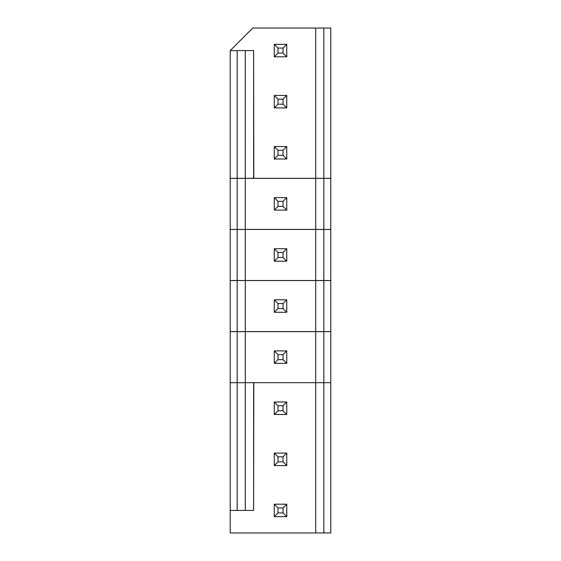 <?xml version="1.0" encoding="UTF-8"?>
<svg xmlns="http://www.w3.org/2000/svg" width="561" height="561" viewBox="0 0 561 561"><rect width="100%" height="100%" fill="white"/><g stroke="black" fill="none" stroke-linecap="round" stroke-linejoin="round"><path stroke-width="0.84" d="M323.83 331.649L323.83 382.686L330.787 382.686L330.787 331.649L315.703 331.649L315.703 382.686L330.787 382.686L330.787 532.95L230.213 532.95L230.213 510.419L237.17 510.419L237.17 382.686L245.297 382.686L245.297 510.419L237.17 510.419M253.621 510.419L253.81 382.686L315.703 382.686L253.621 382.686L253.621 510.419L245.297 510.419M315.703 331.649L230.213 331.649L230.213 382.686L253.621 382.686M245.297 331.649L245.297 382.686M274.666 350.906L286.334 350.906M278.004 354.629L274.28 350.906L274.28 363.381L278.004 359.657L278.004 354.629L283.032 354.629L283.032 359.657L286.755 363.381L286.755 350.906L283.032 354.629M283.032 359.657L278.004 359.657M274.28 363.381L286.755 363.381M286.755 350.906L274.28 350.906M237.17 331.649L237.17 382.686L230.213 382.686L230.213 510.419M323.83 331.593L330.787 331.593L330.787 280.556L315.703 280.556L315.703 331.593L323.83 331.593L323.83 280.556M315.703 331.593L230.213 331.593L230.213 280.556L237.17 280.556L237.17 331.593M315.703 280.556L237.17 280.556M245.297 280.556L245.297 331.593M274.666 299.812L286.334 299.812M278.004 303.536L274.28 299.812L274.28 312.288L278.004 308.564L278.004 303.536L283.032 303.536L283.032 308.564L286.755 312.288L286.755 299.812L283.032 303.536M283.032 308.564L278.004 308.564M274.28 312.288L286.755 312.288M286.755 299.812L274.28 299.812M323.83 280.5L330.787 280.5L330.787 229.463L315.703 229.463L315.703 280.5L323.83 280.5L323.83 229.463M315.703 280.5L230.213 280.5L230.213 229.463L237.17 229.463L237.17 280.5M315.703 229.463L237.17 229.463M245.297 229.463L245.297 280.5M274.666 248.719L286.334 248.719M278.004 252.443L274.28 248.719L274.28 261.195L278.004 257.471L278.004 252.443L283.032 252.443L283.032 257.471L286.755 261.195L286.755 248.719L283.032 252.443M283.032 257.471L278.004 257.471M274.28 261.195L286.755 261.195M286.755 248.719L274.28 248.719M323.83 229.407L330.787 229.407L330.787 178.37L315.703 178.37L315.703 229.407L323.83 229.407L323.83 178.37M315.703 229.407L230.213 229.407L230.213 178.37L237.17 178.37L237.17 229.407M315.703 178.37L237.17 178.37M245.297 178.37L245.297 229.407M274.666 197.626L286.334 197.626M278.004 201.35L274.28 197.626L274.28 210.102L278.004 206.378L278.004 201.35L283.032 201.35L283.032 206.378L286.755 210.102L286.755 197.626L283.032 201.35M283.032 206.378L278.004 206.378M274.28 210.102L286.755 210.102M286.755 197.626L274.28 197.626M286.755 401.999L283.032 405.722L283.032 410.75L286.755 414.474L286.755 401.999L274.28 401.999L274.28 414.474L286.755 414.474M274.28 414.474L278.004 410.75L278.004 405.722L274.28 401.999M278.004 405.722L283.032 405.722M315.703 532.95L315.703 382.686L323.83 382.686L323.83 532.95M274.666 453.092L286.334 453.092M274.666 504.185L286.334 504.185M274.666 401.999L286.334 401.999M286.755 453.092L283.032 456.815L283.032 461.843L286.755 465.567L286.755 453.092L274.28 453.092L274.28 465.567L278.004 461.843L278.004 456.815L274.28 453.092M283.032 461.843L278.004 461.843M274.28 465.567L286.755 465.567M278.004 507.908L283.032 507.908L283.032 512.936L286.755 516.66L286.755 504.185L274.28 504.185L274.28 516.66L278.004 512.936L278.004 507.908L274.28 504.185M283.032 512.936L278.004 512.936M286.755 504.185L283.032 507.908M274.28 516.66L286.755 516.66M278.004 456.815L283.032 456.815M283.032 410.75L278.004 410.75M323.83 28.05L323.83 178.314L330.787 178.314L330.787 28.05L252.738 28.05L230.213 50.581L253.621 50.581L253.621 178.314L230.213 178.314L230.213 50.581M323.83 178.314L253.81 178.314L253.621 50.581M274.666 95.44L286.334 95.44M274.666 44.347L286.334 44.347M274.666 146.533L286.334 146.533M278.004 48.071L283.032 48.071L283.032 53.099L286.755 56.815L286.755 44.347L274.28 44.347L274.28 56.815L278.004 53.099L278.004 48.071L274.28 44.347M283.032 53.099L278.004 53.099M286.755 44.347L283.032 48.071M274.28 56.815L286.755 56.815M278.004 99.164L283.032 99.164L283.032 104.192L286.755 107.908L286.755 95.44L274.28 95.44L274.28 107.908L278.004 104.192L278.004 99.164L274.28 95.44M283.032 104.192L278.004 104.192M286.755 95.44L283.032 99.164M274.28 107.908L286.755 107.908M278.004 150.257L283.032 150.257L283.032 155.285L286.755 159.001L286.755 146.533L274.28 146.533L274.28 159.001L278.004 155.285L278.004 150.257L274.28 146.533M283.032 155.285L278.004 155.285M286.755 146.533L283.032 150.257M274.28 159.001L286.755 159.001M315.703 28.05L315.703 178.314M237.17 50.581L237.17 178.314M245.297 50.581L245.297 178.314"/></g></svg>
